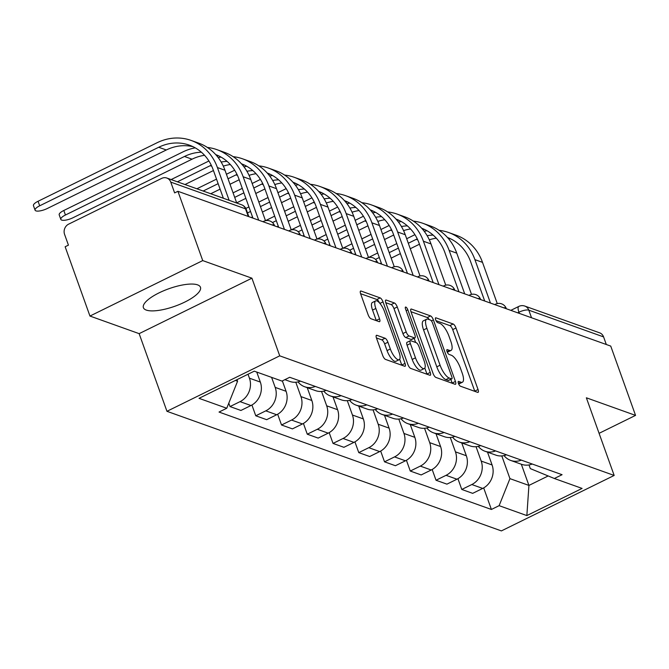 <?xml version="1.0" encoding="UTF-8"?>
<svg xmlns="http://www.w3.org/2000/svg" width="669" height="669" viewBox="0 0 669 669"><rect width="100%" height="100%" fill="white"/><g stroke="black" fill="none" stroke-linecap="round" stroke-linejoin="round"><path stroke-width="1" d="M458.432 383.404A2.668 0.886 63.8 0 0 460.423 386.197L477.633 392.36A3.813 1.263 63.8 0 0 478.092 392.36A3.813 1.263 63.8 0 0 478.034 389.517L455.999 327.994A3.813 1.263 63.8 0 0 453.156 323.997L435.945 317.834A2.668 0.886 63.8 0 0 435.619 317.834A2.668 0.886 63.8 0 0 435.661 319.824A2.668 0.886 63.8 0 0 437.66 322.625L439.884 323.42A12.201 4.056 63.8 0 1 448.983 336.214L450.822 341.341A12.201 4.056 63.8 0 1 451.023 350.431A12.201 4.056 63.8 0 1 449.551 350.422L447.327 349.628A2.668 0.886 63.8 0 0 447.001 349.628A2.668 0.886 63.8 0 0 447.051 351.61A2.668 0.886 63.8 0 0 449.041 354.411L451.266 355.206A12.201 4.056 63.8 0 1 460.364 368L462.204 373.126A12.201 4.056 63.8 0 1 462.404 382.225A12.201 4.056 63.8 0 1 460.933 382.208L458.708 381.414A2.668 0.886 63.8 0 0 458.382 381.414A2.668 0.886 63.8 0 0 458.432 383.404L460.933 382.208M146.285 310.082A30.297 9.257 160.3 0 0 180.053 304.236A30.297 9.257 160.3 0 0 200.457 287.26A30.297 9.257 160.3 0 0 197.572 284.86A30.297 9.257 160.3 0 0 163.805 290.706A30.297 9.257 160.3 0 0 143.4 307.69A30.297 9.257 160.3 0 0 146.285 310.082M376.89 335.311A3.813 1.263 63.8 0 0 376.438 335.311A3.813 1.263 63.8 0 0 376.496 338.154L382.676 355.415A3.813 1.263 63.8 0 0 385.52 359.412L404.645 366.252A3.813 1.263 63.8 0 0 405.096 366.252A3.813 1.263 63.8 0 0 405.038 363.409L383.011 301.886A3.813 1.263 63.8 0 0 380.168 297.889L361.043 291.048A3.813 1.263 63.8 0 0 360.583 291.048A3.813 1.263 63.8 0 0 360.65 293.892L368.117 314.739A3.813 1.263 63.8 0 0 370.961 318.737L379.139 321.664A3.813 1.263 63.8 0 0 379.599 321.664A3.813 1.263 63.8 0 0 379.54 318.829L375.836 308.484A10.202 3.387 63.8 0 1 375.669 300.883A10.202 3.387 63.8 0 1 384.499 311.587L399.008 352.086A10.202 3.387 63.8 0 1 399.176 359.696A10.202 3.387 63.8 0 1 390.336 348.992L387.92 342.235A3.813 1.263 63.8 0 0 385.076 338.238L376.89 335.311L376.154 335.679M279.726 355.841L251.92 278.187L202.732 260.592L177.921 191.292L610.738 346.09L635.55 415.39L586.362 397.796L614.167 475.45L279.726 355.841L166.949 411.301L501.39 530.91L614.167 475.45M433.069 373.436A3.813 1.263 63.8 0 0 435.912 377.433L455.029 384.274A3.813 1.263 63.8 0 0 455.489 384.274A3.813 1.263 63.8 0 0 455.43 381.439L433.403 319.907A3.813 1.263 63.8 0 0 430.552 315.91L411.435 309.07A3.813 1.263 63.8 0 0 410.975 309.07A3.813 1.263 63.8 0 0 411.042 311.913L433.069 373.436M429.841 375.259L410.716 368.427A3.813 1.263 63.8 0 1 407.873 364.429L385.846 302.898A3.813 1.263 63.8 0 1 385.779 300.055A3.813 1.263 63.8 0 1 386.239 300.063L394.426 302.99A3.813 1.263 63.8 0 1 397.269 306.987L406.2 331.941A3.813 1.263 63.8 0 0 409.043 335.938L414.471 337.878A3.813 1.263 63.8 0 0 414.931 337.878A3.813 1.263 63.8 0 0 414.872 335.035L405.565 309.061A2.668 0.886 63.8 0 1 405.523 307.071A2.668 0.886 63.8 0 1 407.839 309.872L430.234 372.424A3.813 1.263 63.8 0 1 430.292 375.267A3.813 1.263 63.8 0 1 429.841 375.259M202.732 260.592L89.955 316.052L65.144 246.752L68.43 245.138L64.567 234.342A7.769 6.933 -70.3 0 1 68.648 224.14L161.697 178.38A7.769 6.933 -70.3 0 1 166.807 178.029L241.584 204.773A7.769 6.933 109.7 0 1 245.54 208.853L170.762 182.11A7.769 6.933 -70.3 0 0 166.807 178.029M89.955 316.052L139.144 333.647L166.949 411.301M177.921 191.292L174.626 192.906L170.762 182.11M531.529 317.758L528.803 310.165A7.769 6.933 109.7 0 0 524.847 306.084L599.625 332.828A7.769 6.933 109.7 0 1 603.589 336.908L528.803 310.165A7.769 2.375 160.3 0 0 518.927 312.222L517.714 312.816M606.306 344.502L603.589 336.908M599.081 433.328L635.55 415.39M521.335 460.121A17.871 15.947 109.7 0 1 510.69 460.431L521.586 464.328A17.871 15.947 -70.3 0 0 532.223 464.018M476.052 446.7L481.195 461.075A17.871 15.947 109.7 0 1 471.812 484.532L482.7 488.429A17.871 15.947 -70.3 0 0 492.091 464.972L487.5 452.135M482.7 488.429L472.674 493.354L461.777 489.457L457.931 478.695M510.69 460.431A17.871 15.947 109.7 0 1 504.05 455.572M471.812 484.532L461.777 489.457M495.578 450.914A17.871 15.947 109.7 0 1 484.941 451.224L495.829 455.121A17.871 15.947 -70.3 0 0 506.475 454.811M432.174 469.487L436.029 480.25L446.925 484.147L456.952 479.213A17.871 15.947 -70.3 0 0 466.343 455.756L461.744 442.928M484.941 451.224A17.871 15.947 109.7 0 1 478.302 446.365M450.304 437.493L455.447 451.859A17.871 15.947 109.7 0 1 446.056 475.316L436.029 480.25M469.83 441.707A17.871 15.947 109.7 0 1 459.185 442.017L470.081 445.914A17.871 15.947 -70.3 0 0 480.727 445.596M406.426 460.272L410.281 471.043L421.169 474.94L431.204 470.006A17.871 15.947 -70.3 0 0 440.587 446.549L435.996 433.721M459.185 442.017A17.871 15.947 109.7 0 1 452.545 437.15M424.547 428.285L429.699 442.652A17.871 15.947 109.7 0 1 420.308 466.109L410.281 471.043M444.074 432.492A17.871 15.947 109.7 0 1 433.437 432.801L444.333 436.698A17.871 15.947 -70.3 0 0 454.97 436.389M380.669 451.065L384.524 461.827L395.421 465.724L405.447 460.799A17.871 15.947 -70.3 0 0 414.839 437.342L410.248 424.506M433.437 432.801A17.871 15.947 109.7 0 1 426.797 427.943M398.799 419.07L403.942 433.445A17.871 15.947 109.7 0 1 394.551 456.902L384.524 461.827M418.326 423.285A17.871 15.947 109.7 0 1 407.68 423.594L418.577 427.491A17.871 15.947 -70.3 0 0 429.222 427.182M354.921 441.858L358.776 452.62L369.673 456.517L379.699 451.583A17.871 15.947 -70.3 0 0 389.09 428.127L384.491 415.298M407.68 423.594A17.871 15.947 109.7 0 1 401.04 418.735M373.051 409.863L378.194 424.23A17.871 15.947 109.7 0 1 368.803 447.686L358.776 452.62M392.578 414.078A17.871 15.947 109.7 0 1 381.932 414.387L392.828 418.276A17.871 15.947 -70.3 0 0 403.466 417.966M329.173 432.642L333.028 443.413L343.916 447.31L353.951 442.376A17.871 15.947 -70.3 0 0 363.334 418.919L358.743 406.091M381.932 414.387A17.871 15.947 109.7 0 1 375.292 409.52M347.295 400.656L352.438 415.023A17.871 15.947 109.7 0 1 343.055 438.479L333.028 443.413M366.821 404.862A17.871 15.947 109.7 0 1 356.184 405.171L367.08 409.068A17.871 15.947 -70.3 0 0 377.717 408.759M303.417 423.435L307.272 434.198L318.168 438.095L328.195 433.161A17.871 15.947 -70.3 0 0 337.586 409.704L332.995 396.876M356.184 405.171A17.871 15.947 109.7 0 1 349.544 400.313M321.546 391.44L326.689 405.815A17.871 15.947 109.7 0 1 317.298 429.272L307.272 434.198M341.073 395.655A17.871 15.947 109.7 0 1 330.427 395.964L341.324 399.861A17.871 15.947 -70.3 0 0 351.969 399.552M277.668 414.228L281.524 424.991L292.42 428.888L302.447 423.954A17.871 15.947 -70.3 0 0 311.829 400.497L307.238 387.669M330.427 395.964A17.871 15.947 109.7 0 1 323.788 391.106M295.79 382.233L300.941 396.6A17.871 15.947 109.7 0 1 291.55 420.057L281.524 424.991M315.325 386.448A17.871 15.947 109.7 0 1 304.679 386.757L315.576 390.646A17.871 15.947 -70.3 0 0 326.213 390.336M251.912 405.013L255.767 415.784L266.663 419.68L276.69 414.747A17.871 15.947 -70.3 0 0 286.081 391.29L282.36 380.904M304.679 386.757A17.871 15.947 109.7 0 1 298.039 381.89M271.597 377.366L275.185 387.393A17.871 15.947 109.7 0 1 265.802 410.85L255.767 415.784M284.869 379.666L289.819 381.439A17.871 15.947 -70.3 0 0 300.465 381.129M228.798 403.156L230.019 406.568L240.915 410.465L250.942 405.531A17.871 15.947 -70.3 0 0 260.333 382.074L256.745 372.056M248.023 374.239L249.437 378.186A17.871 15.947 109.7 0 1 240.046 401.643L230.019 406.568M235.396 380.444L237.57 381.23L226.758 408.249L199.019 398.331L254.262 371.17L281.992 381.087L289.719 377.283L562.085 474.697L554.358 478.502L530.325 468.609L529.012 464.938M501.809 455.915L509.945 478.636L528.928 485.426L548.179 475.96M521.335 464.244L528.928 485.426L526.854 515.582L499.124 505.664L509.945 478.636M554.358 478.502L582.089 488.42L526.854 515.582M226.758 408.249L219.031 412.054L491.397 509.469L499.124 505.664M251.92 278.187L139.144 333.647M237.57 381.23L237.01 379.649M483.679 487.902L491.397 509.469M458.658 383.973A12.201 4.056 63.8 0 0 459.118 383.839L462.404 382.225M447.277 352.187A12.201 4.056 63.8 0 0 447.737 352.053L451.023 350.431M474.814 391.348A3.813 1.263 63.8 0 0 474.747 391.139L452.712 329.608A3.813 1.263 63.8 0 0 449.869 325.611L436.021 320.66M429.197 319.598A3.813 1.263 63.8 0 0 427.265 317.524L410.967 311.695M452.219 383.262A3.813 1.263 63.8 0 0 452.144 383.053L450.822 379.365M451.533 378.855A2.668 0.886 63.8 0 0 451.859 378.855A2.668 0.886 63.8 0 0 451.818 376.864L432.475 322.859A2.668 0.886 63.8 0 0 430.485 320.058L428.135 319.222A12.201 4.056 63.8 0 0 426.671 319.205A12.201 4.056 63.8 0 0 426.872 328.303L440.085 365.215A12.201 4.056 63.8 0 0 449.183 378.01L451.533 378.855L448.247 380.469A2.668 0.886 63.8 0 0 448.573 380.469A2.668 0.886 63.8 0 0 448.765 380.218M426.671 319.205L423.377 320.827A12.201 4.056 63.8 0 0 423.577 329.917L426.872 328.303M448.247 380.469L445.897 379.624A12.201 4.056 63.8 0 1 436.798 366.838L423.577 329.917M385.77 302.689L391.131 304.604L394.426 302.99M414.931 337.878L411.644 339.501A3.813 1.263 63.8 0 1 411.184 339.492L405.757 337.552A3.813 1.263 63.8 0 1 402.914 333.555L393.982 308.601A3.813 1.263 63.8 0 0 391.131 304.604M414.136 338.271L415.641 342.469M424.807 368.075L426.947 374.038L430.234 372.424M415.474 357.831A10.202 3.387 63.8 0 0 424.305 368.535A10.202 3.387 63.8 0 0 424.138 360.934L419.028 346.659A3.813 1.263 63.8 0 0 416.185 342.662L410.758 340.722A3.813 1.263 63.8 0 0 410.298 340.722A3.813 1.263 63.8 0 0 410.365 343.557L415.474 357.831L412.188 359.445A10.202 3.387 63.8 0 0 421.018 370.149L424.305 368.535M410.298 340.722L407.011 342.336A3.813 1.263 63.8 0 0 407.078 345.179L410.365 343.557M412.188 359.445L407.078 345.179M399.176 359.696L395.881 361.31A10.202 3.387 63.8 0 1 387.05 350.606L384.633 343.858A3.813 1.263 63.8 0 0 381.79 339.86L376.421 337.937M375.669 300.883L372.382 302.497A10.202 3.387 63.8 0 0 372.549 310.098L375.836 308.484M376.321 320.66A3.813 1.263 63.8 0 0 376.246 320.443L372.549 310.098M379.457 302.848A3.813 1.263 63.8 0 0 376.873 299.503L360.574 293.674M401.826 365.241A3.813 1.263 63.8 0 0 401.751 365.031L399.677 359.236M447.452 237.47A46.613 41.595 109.7 0 1 470.642 261.746L484.699 301.008M497.259 303.575L482.508 262.357A51.664 46.102 -70.3 0 0 456.174 235.22L448.581 232.503A51.664 46.102 -70.3 0 0 439.115 230.328M490.461 303.074L474.915 259.647A51.664 46.102 -70.3 0 0 448.581 232.503M427.014 230.746A51.664 46.102 -70.3 0 0 424.238 231.332M414.922 234.677A51.664 46.102 -70.3 0 0 414.596 234.836L406.685 238.733M396.776 243.6L387.594 248.115M377.684 252.991L368.502 257.506L353.75 216.313A51.664 46.102 -70.3 0 0 327.417 189.168L319.824 186.45A51.664 46.102 -70.3 0 0 310.357 184.284M375.485 259.396L379.306 257.515M389.216 252.648L398.398 248.124M408.307 243.257L416.218 239.36A46.613 41.595 109.7 0 1 417.264 238.866M380.067 263.594L381.271 263.001M391.173 258.134L400.363 253.61M410.264 248.743L419.455 244.218M427.165 235.722A46.613 41.595 109.7 0 1 433.136 235.095M429.314 239.828A46.613 41.595 109.7 0 1 436.305 238.189M448.213 238.331A46.613 41.595 109.7 0 1 450.605 238.825M421.696 228.254A46.613 41.595 109.7 0 1 444.885 252.539L458.942 291.801M471.511 294.368L456.751 253.15A51.664 46.102 -70.3 0 0 430.426 226.005L422.833 223.295A51.664 46.102 -70.3 0 0 413.367 221.121M464.712 293.867L449.158 250.432A51.664 46.102 -70.3 0 0 422.833 223.295M401.258 221.539A51.664 46.102 -70.3 0 0 398.49 222.125M389.174 225.47A51.664 46.102 -70.3 0 0 388.848 225.629L380.929 229.517M371.027 234.393L361.837 238.908M351.936 243.775L342.745 248.299M349.736 250.189L353.558 248.308M363.459 243.432L372.65 238.917M382.551 234.05L390.47 230.153A46.613 41.595 109.7 0 1 391.507 229.659M354.319 254.379L355.523 253.794M365.425 248.918L374.615 244.402M384.516 239.527L393.707 235.011M401.417 226.515A46.613 41.595 109.7 0 1 407.379 225.879M403.566 230.621A46.613 41.595 109.7 0 1 410.557 228.974M422.457 229.124A46.613 41.595 109.7 0 1 424.848 229.609M395.948 219.047A46.613 41.595 109.7 0 1 419.137 243.324L433.194 282.594M445.763 285.161L431.003 243.942A51.664 46.102 -70.3 0 0 404.67 216.798L397.077 214.08A51.664 46.102 -70.3 0 0 387.619 211.914M438.956 284.651L423.41 241.225A51.664 46.102 -70.3 0 0 397.077 214.08M375.51 212.332A51.664 46.102 -70.3 0 0 372.733 212.909M363.418 216.263A51.664 46.102 -70.3 0 0 363.1 216.413L355.18 220.31M345.279 225.177L336.089 229.701M326.188 234.568L316.997 239.084M323.98 240.974L327.802 239.092M337.711 234.225L346.893 229.71M356.803 224.834L364.722 220.946A46.613 41.595 109.7 0 1 365.759 220.452M328.571 245.172L329.767 244.578M339.676 239.711L348.858 235.187M358.768 230.32L367.95 225.804M375.669 217.3A46.613 41.595 109.7 0 1 381.631 216.672M377.818 221.406A46.613 41.595 109.7 0 1 384.809 219.767M396.709 219.917A46.613 41.595 109.7 0 1 399.1 220.402M370.191 209.84A46.613 41.595 109.7 0 1 393.38 234.117L407.446 273.378M420.007 275.946L405.255 234.727A51.664 46.102 -70.3 0 0 378.922 207.591L371.328 204.873A51.664 46.102 -70.3 0 0 361.862 202.699M413.208 275.444L397.662 232.018A51.664 46.102 -70.3 0 0 371.328 204.873M349.762 203.117A51.664 46.102 -70.3 0 0 346.985 203.702M337.669 207.047A51.664 46.102 -70.3 0 0 337.343 207.206L329.432 211.103M319.523 215.97L310.341 220.486M300.431 225.361L291.249 229.877L276.498 188.683A51.664 46.102 -70.3 0 0 250.164 161.538L242.571 158.821A51.664 46.102 -70.3 0 0 233.105 156.655M298.232 231.767L302.053 229.885M311.955 225.018L321.145 220.494M331.046 215.627L338.966 211.73A46.613 41.595 109.7 0 1 340.003 211.237M302.814 235.965L304.019 235.371M313.92 230.496L323.11 225.98M333.011 221.113L342.202 216.589M349.912 208.092A46.613 41.595 109.7 0 1 355.883 207.465M352.061 212.198A46.613 41.595 109.7 0 1 359.052 210.559M370.961 210.702A46.613 41.595 109.7 0 1 373.352 211.195M344.443 200.625A46.613 41.595 109.7 0 1 367.632 224.909L381.69 264.171M394.258 266.739L379.499 225.52A51.664 46.102 -70.3 0 0 353.173 198.375L345.58 195.666A51.664 46.102 -70.3 0 0 336.114 193.492M387.46 266.237L371.905 222.802A51.664 46.102 -70.3 0 0 345.58 195.666M324.005 193.91A51.664 46.102 -70.3 0 0 321.229 194.495M311.913 197.84A51.664 46.102 -70.3 0 0 311.595 197.999L303.676 201.887M293.775 206.763L284.584 211.279M274.683 216.146L265.493 220.67L250.741 179.468A51.664 46.102 -70.3 0 0 224.416 152.331L216.823 149.613A51.664 46.102 -70.3 0 0 207.357 147.439M272.484 222.56L276.305 220.678M286.207 215.803L295.397 211.287M305.298 206.42L313.217 202.523A46.613 41.595 109.7 0 1 314.254 202.03M277.066 226.749L278.271 226.164M288.172 221.288L297.362 216.773M307.263 211.897L316.454 207.382M324.164 198.885A46.613 41.595 109.7 0 1 330.126 198.25M326.313 202.991A46.613 41.595 109.7 0 1 333.304 201.344M345.204 201.494A46.613 41.595 109.7 0 1 347.596 201.979M318.695 191.418A46.613 41.595 109.7 0 1 341.884 215.694L355.941 254.964M361.703 257.021L346.157 213.595A51.664 46.102 -70.3 0 0 319.824 186.45M298.257 184.703A51.664 46.102 -70.3 0 0 295.481 185.28M286.165 188.633A51.664 46.102 -70.3 0 0 285.847 188.783L277.928 192.68M268.026 197.547L258.836 202.071M248.935 206.938L245.832 208.46M247.53 212.951L250.549 211.463M260.458 206.596L269.64 202.08M279.55 197.204L287.461 193.316A46.613 41.595 109.7 0 1 288.506 192.814M251.31 217.542L252.514 216.948M262.415 212.081L271.606 207.557M281.507 202.69L290.697 198.175M298.407 189.67A46.613 41.595 109.7 0 1 304.378 189.043M300.565 193.776A46.613 41.595 109.7 0 1 307.556 192.137M319.456 192.279A46.613 41.595 109.7 0 1 321.848 192.772M292.938 182.211A46.613 41.595 109.7 0 1 316.128 206.487L330.185 245.749M342.754 248.316L327.994 207.097A51.664 46.102 -70.3 0 0 301.669 179.961L294.076 177.243A51.664 46.102 -70.3 0 0 284.609 175.069M335.955 247.814L320.401 204.388A51.664 46.102 -70.3 0 0 294.076 177.243M272.5 175.487A51.664 46.102 -70.3 0 0 269.732 176.072M260.417 179.417A51.664 46.102 -70.3 0 0 260.09 179.576L252.171 183.465M242.27 188.34L233.08 192.856M223.178 197.731L222.635 197.999M234.702 197.388L243.892 192.864M253.794 187.997L261.713 184.1A46.613 41.595 109.7 0 1 262.75 183.607M236.667 202.866L245.858 198.35M255.759 193.483L264.949 188.959M272.659 180.463A46.613 41.595 109.7 0 1 278.622 179.836M274.808 184.569A46.613 41.595 109.7 0 1 281.8 182.93M293.708 183.072A46.613 41.595 109.7 0 1 296.099 183.565M267.19 172.995A46.613 41.595 109.7 0 1 290.379 197.28L304.437 236.542M317.006 239.109L302.246 197.89A51.664 46.102 -70.3 0 0 275.912 170.746L268.319 168.036A51.664 46.102 -70.3 0 0 258.861 165.862M310.199 238.607L294.653 195.172A51.664 46.102 -70.3 0 0 268.319 168.036M246.752 166.28A51.664 46.102 -70.3 0 0 243.976 166.865M234.66 170.21A51.664 46.102 -70.3 0 0 234.342 170.369L226.423 174.258M216.522 179.133L196.878 188.792M203.15 191.033L218.144 183.657M228.045 178.782L235.965 174.893A46.613 41.595 109.7 0 1 237.002 174.4M210.743 193.742L220.101 189.143M230.011 184.268L239.193 179.752M246.911 171.256A46.613 41.595 109.7 0 1 252.874 170.62M249.06 175.362A46.613 41.595 109.7 0 1 256.051 173.714M267.951 173.865A46.613 41.595 109.7 0 1 270.343 174.35M241.442 163.788A46.613 41.595 109.7 0 1 264.623 188.064L278.689 227.335M284.45 229.392L268.905 185.965A51.664 46.102 -70.3 0 0 242.571 158.821M221.004 157.073A51.664 46.102 -70.3 0 0 218.228 157.65M208.912 160.995A51.664 46.102 -70.3 0 0 208.586 161.154L171.13 179.576M177.394 181.817L210.208 165.686A46.613 41.595 109.7 0 1 211.245 165.184M184.987 184.535L213.444 170.545M221.155 162.04A46.613 41.595 109.7 0 1 227.126 161.413M223.304 166.146A46.613 41.595 109.7 0 1 230.295 164.507M242.203 164.649A46.613 41.595 109.7 0 1 244.595 165.143M60.82 219.373L59.198 214.849A8.931 2.726 -19.7 0 1 63.814 210.484L65.437 215.008A8.931 2.726 160.3 0 0 60.82 219.373A8.931 2.726 160.3 0 0 73.03 217.726L192.053 159.189A46.613 41.595 109.7 0 1 204.547 155.3M215.686 154.581A46.613 41.595 109.7 0 1 238.875 178.857L252.932 218.119M258.702 220.185L243.148 176.758A51.664 46.102 -70.3 0 0 216.823 149.613M195.248 147.857A51.664 46.102 -70.3 0 0 182.838 151.947L63.814 210.484M65.437 215.008L184.46 156.471A46.613 41.595 109.7 0 1 201.369 152.206M216.447 155.442A46.613 41.595 109.7 0 1 218.838 155.936M35.072 210.166L33.45 205.642A8.931 2.726 -19.7 0 1 38.066 201.269L39.688 205.801A8.931 2.726 160.3 0 0 35.072 210.166A8.931 2.726 160.3 0 0 47.282 208.511L166.297 149.981A46.613 41.595 109.7 0 1 193.09 146.72M39.688 205.801L158.704 147.264A46.613 41.595 109.7 0 1 189.369 145.156A46.613 41.595 109.7 0 1 213.127 169.65L223.371 198.267M236.726 203.042L224.993 170.261A51.664 46.102 -70.3 0 0 198.66 143.116L191.066 140.406A51.664 46.102 -70.3 0 0 157.09 142.74L38.066 201.269M229.133 200.324L217.4 167.543A51.664 46.102 -70.3 0 0 191.066 140.406M519.353 313.41L518.927 312.222A7.769 2.584 63.8 0 1 518.801 306.427L510.823 310.357M265.802 410.85L276.69 414.747M291.55 420.057L302.447 423.954M317.298 429.272L328.195 433.161M343.055 438.479L353.951 442.376M368.803 447.686L379.699 451.583M394.551 456.902L405.447 460.799M420.308 466.109L431.204 470.006M446.056 475.316L456.952 479.213M240.046 401.643L250.942 405.531M249.437 378.186L260.333 382.074M275.185 387.393L286.081 391.29M300.941 396.6L311.829 400.497M326.689 405.815L337.586 409.704M352.438 415.023L363.334 418.919M378.194 424.23L389.09 428.127M403.942 433.445L414.839 437.342M429.699 442.652L440.587 446.549M455.447 451.859L466.343 455.756M481.195 461.075L492.091 464.972M506.366 308.76L506.291 308.534A7.769 2.375 160.3 0 0 503.481 307.732M495.06 304.721A7.769 2.584 -116.2 0 1 495.545 304.186L494.709 304.596M480.618 299.553L480.534 299.327A7.769 2.375 160.3 0 0 477.725 298.516M454.861 290.346L454.786 290.12A7.769 2.375 160.3 0 0 451.976 289.309M429.113 281.131L429.03 280.905A7.769 2.375 160.3 0 0 426.228 280.102M403.365 271.923L403.282 271.698A7.769 2.375 160.3 0 0 400.472 270.886M377.609 262.708L377.533 262.491A7.769 2.375 160.3 0 0 374.724 261.679M351.861 253.501L351.777 253.275A7.769 2.375 160.3 0 0 348.975 252.472M326.112 244.294L326.029 244.068A7.769 2.375 160.3 0 0 323.219 243.257M300.356 235.078L300.281 234.861A7.769 2.375 160.3 0 0 297.471 234.05M274.608 225.871L274.524 225.645A7.769 2.375 160.3 0 0 271.714 224.843M469.312 295.506A7.769 2.584 -116.2 0 1 469.797 294.97L468.961 295.38M443.555 286.299A7.769 2.584 -116.2 0 1 444.04 285.763L443.213 286.173M417.807 277.091A7.769 2.584 -116.2 0 1 418.292 276.556L417.456 276.966M392.059 267.876A7.769 2.584 -116.2 0 1 392.536 267.341L391.708 267.751M366.303 258.669A7.769 2.584 -116.2 0 1 366.788 258.134L365.96 258.543M340.554 249.462A7.769 2.584 -116.2 0 1 341.039 248.927L340.203 249.336M314.806 240.246A7.769 2.584 -116.2 0 1 315.283 239.711L314.455 240.121M289.05 231.039A7.769 2.584 -116.2 0 1 289.535 230.504L288.699 230.914M263.302 221.832A7.769 2.584 -116.2 0 1 263.787 221.297L262.95 221.707M248.258 216.447L245.54 208.853A7.769 2.375 160.3 0 1 246.284 209.472A7.769 7.769 0 0 0 241.584 204.773M446.808 349.879L447.327 349.628M447.059 351.651L449.551 350.422M435.427 318.093L435.945 317.834M449.869 325.611L453.156 323.997M452.712 329.608L455.999 327.994M474.747 391.139L478.034 389.517M458.19 381.664L458.708 381.414M410.699 309.438L411.435 309.07M427.265 317.524L430.552 315.91M431.421 320.886L433.403 319.907M452.144 383.053L455.43 381.439M436.798 366.838L440.085 365.215M445.897 379.624L449.183 378.01M385.503 300.423L386.239 300.063M393.982 308.601L397.269 306.987M402.914 333.555L406.2 331.941M405.757 337.552L409.043 335.938M411.184 339.492L414.471 337.878M406.158 310.7L407.839 309.872M381.79 339.86L385.076 338.238M384.633 343.858L387.92 342.235M387.05 350.606L390.336 348.992M376.246 320.443L379.54 318.829M360.307 291.416L361.043 291.048M376.873 299.503L380.168 297.889M379.942 303.392L383.011 301.886M401.751 365.031L405.038 363.409M474.915 259.647L482.508 262.357M416.218 239.36L417.749 239.912M449.158 250.432L456.751 253.15M390.47 230.153L392.001 230.696M423.41 241.225L431.003 243.942M364.722 220.946L366.244 221.489M397.662 232.018L405.255 234.727M338.966 211.73L340.496 212.282M371.905 222.802L379.499 225.52M313.217 202.523L314.748 203.067M346.157 213.595L353.75 216.313M287.461 193.316L288.991 193.859M320.401 204.388L327.994 207.097M261.713 184.1L263.243 184.652M294.653 195.172L302.246 197.89M235.965 174.893L237.487 175.437M268.905 185.965L276.498 188.683M210.208 165.686L211.739 166.23M243.148 176.758L250.741 179.468M184.46 156.471L192.053 159.189M217.4 167.543L224.993 170.261M158.704 147.264L166.297 149.981M506.291 308.534A7.769 7.769 0 0 0 495.545 304.186M480.534 299.327A7.769 7.769 0 0 0 469.797 294.97M454.786 290.12A7.769 7.769 0 0 0 444.04 285.763M429.03 280.905A7.769 7.769 0 0 0 418.292 276.556M403.282 271.698A7.769 7.769 0 0 0 392.536 267.341M377.533 262.491A7.769 7.769 0 0 0 366.788 258.134M351.777 253.275A7.769 7.769 0 0 0 341.039 248.927M326.029 244.068A7.769 7.769 0 0 0 315.283 239.711M300.281 234.861A7.769 7.769 0 0 0 289.535 230.504M274.524 225.645A7.769 7.769 0 0 0 263.787 221.297M248.851 216.664L246.284 209.472M524.847 306.084A7.769 7.769 0 0 0 518.801 306.427M448.573 380.469L451.859 378.855"/></g></svg>
